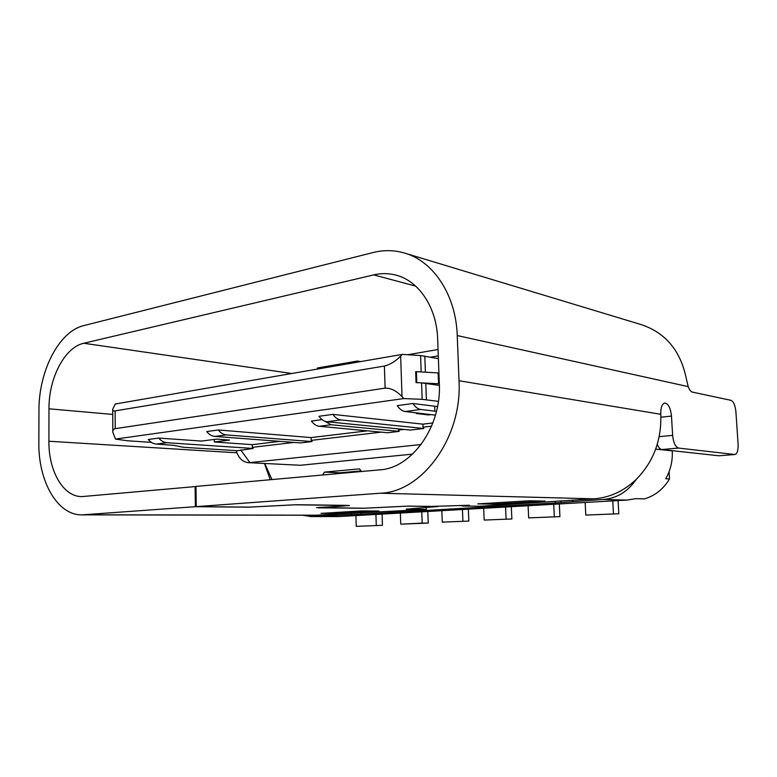 <?xml version="1.0" encoding="UTF-8"?>
<svg xmlns="http://www.w3.org/2000/svg" width="777" height="777" viewBox="0 0 777 777"><rect width="100%" height="100%" fill="white"/><g stroke="black" fill="none" stroke-linecap="round" stroke-linejoin="round"><path stroke-width="1.17" d="M248.436 462.655L300.398 465.268L248.436 462.655C242.618 462.062 238.529 458.061 236.15 450.641M459.333 505.448L463.51 506.05L469.327 505.254L431.895 506.4L408.139 506.099L364.306 508.216L316.54 507.604L339.199 506.371L349.446 505.545L346.202 505.341L296.319 504.72L249.038 507.119L196.251 506.623L195.998 486.421L379.788 469.852C411.742 468.24 441.705 426.631 439.316 383.634L437.655 339.073C436.723 307.032 418.531 280.478 395.522 275.019C388.335 273.213 381.07 273.164 373.727 274.893L83.78 343.249C64.617 347.319 48.698 378.214 48.97 408.809L48.902 441.239C48.495 470.969 63.248 496.94 81.925 496.6L195.998 486.519M332.906 414.384C335.227 417.696 337.888 419.541 340.899 419.92L423.815 428.496L410.334 430.079L327 421.736C323.97 421.367 321.299 419.551 318.988 416.278L332.906 414.384L422.911 424.155L423.018 427.204L431.575 426.194M218.308 429.972L206.721 431.546C209.042 434.508 211.752 436.13 214.84 436.421L300.592 442.909L312.004 441.579L226.418 434.906C223.339 434.605 220.639 432.964 218.308 429.972L311.13 437.587L311.198 440.394L312.004 441.579M437.529 406.575L412.946 403.506C415.229 407.041 417.832 409.023 420.755 409.46L436.48 411.373M412.946 403.506L397.261 405.633C399.553 409.129 402.175 411.082 405.118 411.509L435.47 415.171M418.813 413.16L416.229 413.49L428.38 414.947L428.36 414.316M428.38 414.947L430.944 414.627M528.904 500.796L545.036 501.097L493.958 504.147L499.213 502.593M545.036 501.097L529.419 500.767L477.836 503.884L493.958 504.147M338.248 513.432L378.865 511.013L361.849 510.897L321.008 513.374L338.248 513.432L342.443 512.072M361.558 510.916L378.865 511.013M195.105 486.499L195.357 506.691L248.145 507.187L295.377 504.788L348.213 505.584L318.725 507.847L363.442 508.265L407.235 506.157L438.014 506.536L406.235 509.11L426.32 509.391L426.252 507.721M585.8 515.083L618.803 513.752L585.8 515.083L585.149 502.476M612.762 500.903L613.461 513.723M618.803 513.752L618.084 500.592M528.671 517.89L559.916 516.627L528.671 517.89L528.107 505.74M553.719 504.273L554.322 516.627M559.916 516.627L559.304 503.952M484.178 520.066L511.868 518.978L484.178 520.066L483.682 508.284M505.565 507.031L506.089 518.997M511.868 518.978L511.324 506.701M442.249 522.125L468.832 521.085L442.249 522.125L441.822 510.674M462.451 509.498L462.907 521.114M468.832 521.085L468.356 509.158M421.785 511.82L422.183 523.106L400.757 524.164L428.234 523.067L427.816 511.48M422.183 523.106L428.234 523.067M400.757 524.164L400.388 513.043M382.439 525.301L356.225 526.35L382.439 525.301L382.09 514.092M375.932 514.442L376.272 525.359M356.225 526.35L355.915 515.588M195.357 506.691L82.255 514.86C57.556 515.627 38.267 481.439 38.85 442.725L38.957 410.606C38.656 371.289 58.897 331.371 83.761 325.602L373.038 252.544C383.411 249.932 393.686 250.039 403.855 252.855C432.906 260.557 455.953 294.483 457.245 335.557L459.022 380.73C462.315 437.558 422.154 492.006 380.516 493.22L196.251 506.623M659.207 436.655L672.639 435.373C673.416 442.754 675.388 446.989 678.574 448.076L734.896 454.516C737.237 453.826 738.305 450.378 738.092 444.191L735.916 411.936C735.236 405.4 733.585 401.524 730.992 400.33L692.424 392.103C690.811 391.666 689.413 389.84 688.218 386.625L686.489 379.487C680.837 350.942 665.636 332.624 640.908 324.514L405.623 253.399M672.639 435.373L671.464 416.074C670.58 408.061 668.366 403.71 664.83 403.03C661.994 403.807 660.644 407.566 660.79 414.296C661.664 440.083 653.496 461.771 636.285 479.341C627.816 491.666 616.812 498.378 603.273 499.465L555.4 502.952L555.312 501.223M657.274 444.318C658.546 447.513 660.042 449.252 661.771 449.533L718.851 455.778L734.896 454.516M270.241 479.73L264.433 463.5M82.255 514.86L315.724 515.248L426.32 509.391M361.13 513.082L361.159 514.219L311.033 516.55L302.447 515.229M310.042 516.579L339.015 516.559L627.097 500.077L635.557 498.659L644.444 498.912C655.011 495.765 663.373 489.112 669.512 478.972L669.075 471.697M672.241 450.679L672.251 450.893C672.765 460.897 670.59 470.182 665.714 478.729L669.512 478.972M636.285 479.341C623.669 491.278 609.45 497.775 593.628 498.834L480.099 506.235L463.51 506.05M361.159 514.219L555.4 502.952M361.606 471.493L359.401 468.881L324.504 472.105L322.562 475.009M361.111 470.911L339.938 472.824L324.504 472.105M339.491 473.484L339.938 472.824M272.008 479.564L264.704 463.51M356.682 362.276L357.488 361.043L360.703 361.587M318.182 368.939L317.366 368.007L357.488 361.043M438.286 355.866L430.565 357.158M438.043 349.514L407.682 354.739M412.606 454.118L300.398 465.268M158.751 438.073L148.29 439.491C150.602 442.288 153.312 443.813 156.4 444.075L173.99 445.357L183.275 447.28L237.432 450.728L253.137 448.465L166.87 442.705C163.772 442.443 161.072 440.899 158.751 438.073L201.466 441.074L216.725 439.122L229.555 440.064L214.326 441.987L252.282 444.658L252.331 447.338L253.137 448.465M384.401 366.054L115.132 410.897L115.21 428.661C113.5 429.001 112.704 430.167 112.811 432.177L115.472 439.073L403.836 398.562L402.02 396.649C396.377 390.753 390.744 387.927 385.101 388.141L384.401 366.054C389.996 364.714 395.415 361.392 400.66 356.099L402.02 396.649M115.21 428.661L385.101 388.141M438.918 372.97L421.173 371.94L420.6 355.575L402.34 354.39L400.66 356.099M439.374 385.421L421.571 382.886L439.326 383.809M416.793 382.643L416.054 382.605L415.676 371.629L416.414 371.668L416.793 382.643L421.571 382.886L422.154 399.349L438.403 401.35M420.6 355.575L438.383 358.624M403.836 398.562L422.154 399.349M115.132 410.897C113.423 411.13 112.616 410.567 112.714 409.226L115.317 404.001L402.34 354.39M151.428 442.366L127.399 440.773L115.472 439.073M240.724 449.912L249.922 462.606L421.134 444.512M214.287 439.432L214.326 441.987M279.866 441.346L252.282 444.658M252.331 447.338L294.046 442.414M367.375 430.827L311.13 437.587M311.198 440.394L381.206 432.138M324.718 421.173L331.148 424.747L399.213 431.381L387.577 432.74L319.24 426.272C316.297 425.942 313.704 424.193 311.441 421.047L322.076 419.629M432.876 422.96L422.911 424.155M398.378 428.885L398.416 430.108L404.011 429.448M398.416 430.108L399.213 431.381M423.018 427.204L423.815 428.496M340.899 419.92L327 421.736M226.418 434.906L214.84 436.421M434.829 411.227L434.654 406.352M420.755 409.46L405.118 411.509M466.647 505.895L466.627 505.264M688.218 386.625L457.245 335.557M671.464 416.074L660.916 417.2M678.574 448.076L661.771 449.533M734.615 454.516L718.851 455.778M459.022 380.73L660.79 414.296M415.695 286.13L373.727 274.893M112.733 414.423L48.97 408.809M83.78 343.249L291.744 373.504M48.902 441.239L236.888 452.816M83.984 514.792L317.434 515.19M331.964 515.326L331.934 514.335M311.033 516.55L339.015 516.559M655.681 449.087L672.251 450.893M561.004 500.786L561.081 502.398M572.736 500.067L572.804 501.243M593.628 498.834L380.516 493.22M627.097 500.077L603.273 499.465M351.398 514.588L351.369 513.374M464.393 506.031L480.099 506.235M166.87 442.705L156.4 444.075M438.558 383.77L438.15 372.921M425.786 383.284L426.379 399.689M424.805 356.07L425.388 372.183M416.414 371.668L421.173 371.94M331.148 424.747L319.24 426.272M112.811 431.42L112.714 409.712"/></g></svg>
